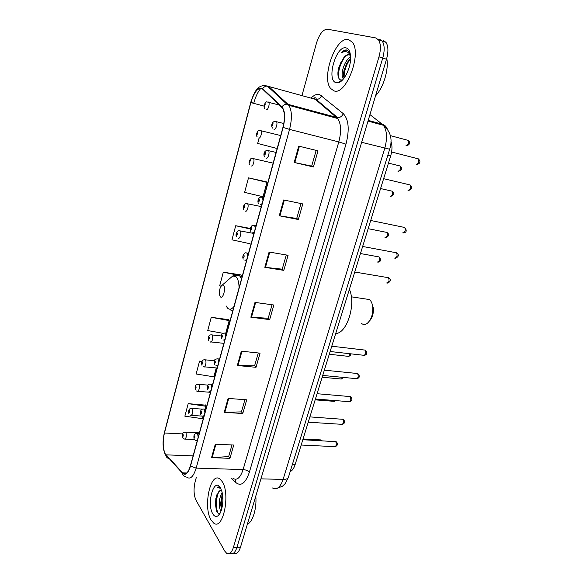 <?xml version="1.0" encoding="UTF-8"?>
<svg xmlns="http://www.w3.org/2000/svg" width="583" height="583" viewBox="0 0 583 583"><rect width="100%" height="100%" fill="white"/><g stroke="black" fill="none" stroke-linecap="round" stroke-linejoin="round"><path stroke-width="0.87" d="M390.974 141.56C392.395 145.568 392.301 150.348 390.683 155.916L295.085 464.717C293.883 468.433 292.258 470.707 290.203 471.552M215.848 498.276L215.666 501.992M233.681 553.18C236.406 554.608 238.673 552.633 240.473 547.262L386.507 59.233C388.54 51.77 388.365 46.137 385.968 42.319L383.082 40.387M230.19 553.26C232.901 554.688 235.153 552.713 236.953 547.328L382.754 58.03C384.787 50.546 384.612 44.898 382.237 41.08L379.365 39.148L382.237 41.08C384.612 44.898 384.787 50.546 382.754 58.03L236.953 547.328C235.153 552.713 232.901 554.688 230.19 553.26M211.061 520.014L213.677 523.068C223.1 531.026 230.759 493.517 222.087 481.456L219.944 479.051C210.499 471.151 202.833 506.977 211.061 520.014L213.677 523.068C223.1 531.026 230.759 493.517 222.087 481.456L219.944 479.051C210.499 471.151 202.833 506.977 211.061 520.014M333.811 90.773C345.624 96.414 362.283 53.643 352.285 42.144L348.459 39.564C335.684 36.131 320.92 78.064 330.758 88.565L333.811 90.773C345.624 96.414 362.283 53.643 352.285 42.144L348.459 39.564C335.684 36.131 320.92 78.064 330.758 88.565L333.811 90.773M165.164 453.712C162.832 448.334 162.591 441.426 164.45 432.987L250.858 102.593C254.341 91.451 258.233 86.94 262.532 89.053L282.412 108.066C284.89 112.257 285.072 118.692 282.944 127.364L190.371 465.875C188.258 472.689 185.766 475.138 182.916 473.214L165.164 453.712M165.076 454.048L182.486 473.25C185.503 475.823 188.178 473.432 190.495 466.079L283.127 127.444C285.466 117.635 285.065 110.792 281.932 106.9L262.671 88.652C258.262 86.481 254.275 91.116 250.705 102.535L164.34 432.805C162.438 441.448 162.686 448.531 165.076 454.048M266.336 181.823L248.496 177.851L244.62 192.368L263.013 196.748L266.948 182.362L266.183 181.692M205.391 405.127L188.207 403.647L184.862 416.182L202.388 418.681L203.015 416.386M228.711 319.681L211.265 317.29L207.723 330.568L222.954 333.287M240.925 274.906L223.304 272.188L219.66 285.859L221.066 286.136M196.303 477.499L195.13 481.74C193.454 489.042 193.76 495.222 196.041 500.287L224.739 551.073L226.678 553.333C229.374 554.768 231.619 552.786 233.411 547.393L378.979 56.821C381.012 49.315 380.845 43.652 378.484 39.833L375.627 37.902L327.354 29.186C322.997 29.412 319.36 34.091 316.445 43.215L301.958 95.59M298.729 107.25L298.54 107.928M283.681 199.954L302.81 203.926L298.35 219.514L279.25 215.761L283.681 199.954M298.751 146.114L318.019 150.829L313.406 166.949L294.175 162.46L298.751 146.114M241.34 351.177L260.069 353.16L256.017 367.312L237.325 365.505L241.34 351.177M228.113 398.415L246.704 399.814L242.776 413.529L224.222 412.298L228.113 398.415M215.295 444.188L233.754 445.04L229.942 458.34L211.527 457.648L215.295 444.188M269.098 252.024L288.097 255.288L283.783 270.374L264.82 267.313L269.098 252.024M254.99 302.402L273.857 305.011L269.674 319.615L250.85 317.203L254.99 302.402M259.1 138.142L257.679 143.454L276.255 148.279M202.039 361.329L199.575 361.096L196.128 373.987L213.823 376.822L216.249 367.946M250.384 228.441L235.714 225.73L231.954 239.817L250.173 243.774M269.674 319.615L268.209 318.209M272.057 304.763L268.195 318.267L250.85 317.203M283.783 270.374L282.238 269.135M286.282 254.982L282.223 269.186L264.82 267.313M229.942 458.34L228.689 456.489M231.983 444.96L228.66 456.584L211.527 457.648M242.776 413.529L241.457 411.817M244.926 399.676L241.435 411.897L224.222 412.298M256.017 367.312L254.625 365.745M258.276 352.97L254.603 365.818L237.325 365.505M313.406 166.949L311.686 166.075M316.175 150.378L311.686 166.104L294.175 162.46M298.35 219.514L296.718 218.45M300.981 203.547L296.711 218.487L279.25 215.761M223.304 272.188L239.161 275.416M241.398 275.868L240.757 274.885M211.265 317.29L229.185 320.592L225.738 333.221M229.185 320.592L228.594 319.455M199.575 361.096L201.966 361.489M188.207 403.647L205.784 406.242L204.997 409.135M205.784 406.242L205.289 404.85M235.714 225.73L250.304 228.995M248.496 177.851L266.948 182.362M221.008 511.145L220.236 509.943C218.414 504.353 219.033 498.531 222.116 492.467M221.482 509.761L220.534 503.552L222.451 494.209M221.474 490.245L219.82 490.689L221.278 490.216M212.81 513.9C214.391 516.502 216.155 517.092 218.108 515.685C222.312 512.778 224.338 498.56 221.649 490.769L220.294 487.709C213.976 476.85 206.382 503.778 212.81 513.9M219.82 490.689L216.599 495.477L215.331 503.989L216.606 511.087C217.539 513.033 218.625 513.761 219.864 513.266M220.41 487.905L217.386 487.118L220.775 488.576M247.367 524.234C252.774 522.062 256.906 508.405 255.813 496.016M217.386 487.118L218.494 486.914M217.933 512.96C215.448 506.751 215.761 499.565 218.865 491.425M221.868 508.405C221.263 504.171 221.525 499.879 222.64 495.521M216.278 510.285L215.608 504.164L217.014 494.399M221.431 509.637L220.891 503.646L222.181 494.814M361.577 323.521C363.347 324.848 365.257 324.782 367.305 323.325C371.284 319.688 373.091 314.266 372.726 307.052C372.318 303.568 371.24 301.068 369.491 299.56L365.038 298.882M223.457 285.335L222.327 285.029C220.024 286.843 219.099 290.166 219.565 294.976L220.381 296.791C222.961 299.844 226.226 287.732 223.457 285.335M335.706 333.498C346.943 333.622 356.286 304.042 349.385 289.321M369.542 320.92C372.406 317.75 373.674 313.486 373.353 308.137L372.005 303.59M350.514 55.574L349.035 54.685C347.33 54.379 345.537 55.443 343.664 57.863C345.748 55.604 347.738 54.613 349.618 54.889M343.474 78.873L343.059 78.362C340.151 74.522 344.407 60.144 350.602 56.937M344.101 78.071C343.321 75.921 343.387 73.013 344.291 69.362L348.321 60.821L350.609 58.358C346.142 64.662 343.977 71.221 344.116 78.056M350.143 53.206L347.009 50.014C345.158 49.672 343.19 50.641 341.099 52.907C343.642 51.442 345.959 51.275 348.044 52.397L350.434 54.875M336.129 82.669L338.278 82.691C344.276 81.722 351.411 66.681 350.572 56.354C350.194 51.413 348.7 48.586 346.076 47.886C336.034 45.066 326.028 80.571 336.129 82.669M343.664 57.863L338.585 68.102C337.287 74.464 337.885 78.384 340.385 79.864L341.908 80.002L338.278 82.691M375.561 95.823C383.49 87.654 389.007 69.406 386.762 58.336M341.099 52.907C343.438 50.728 345.595 49.832 347.57 50.204M340.341 81.773L340.006 81.409M338.701 78.086C337.951 70.871 340.1 63.649 345.172 56.42M340.093 81.926L339.707 81.635M337.921 72.372L338.65 68.357L341.39 61.055M343.606 73.378L344.393 69.515L346.688 63.387M292.338 464.622L295.085 464.717M387.833 155.187L390.683 155.916M240.473 547.262L233.411 547.393M386.507 59.233L378.979 56.821M272.501 487.971C276.75 490.245 280.285 487.395 283.105 479.415L260.944 478.854M288.476 477.149L288.41 477.353C287.798 478.745 286.027 479.437 283.105 479.415L384.758 148.271C387.513 138.135 387.032 130.468 383.322 125.279L382.222 124.215L368.216 120.368M387.148 128.668C386.194 126.387 384.554 124.9 382.222 124.215L369.943 114.603M368.004 121.082L383.322 125.279C390.661 131.408 392.782 139.388 389.677 149.219L361.649 142.31M319.389 102.768L319.87 102.542M164.45 432.987L182.545 433.92M311.016 98.112C314.106 94.971 317.006 93.805 319.732 94.614L343.307 113.67C348.751 119.508 349.64 129.681 345.974 144.176L249.342 472.281C245.589 483.147 241.129 486.608 235.962 482.666L231.487 478.381M262.671 88.652C263.866 86.962 265.425 86.102 267.349 86.08L315.33 99.314L313.88 98.469L311.716 98.308M168.932 458.544C167.168 458.129 166.155 457.014 165.885 455.199M283.127 127.444L289.547 129.397L196.165 468.12L190.495 466.079M281.932 106.9C283.207 105.129 284.847 104.226 286.851 104.189L288.017 104.35L288.862 105.319C291.981 110.559 292.214 118.589 289.547 129.397L338.803 141.924C341.507 131.503 341.135 123.691 337.681 118.502L315.33 99.314L316.248 99.467C318.704 99.409 320.475 98.141 321.568 95.656M185.649 476.726C183.813 476.311 182.756 475.152 182.486 473.25M233.04 478.417C236.997 480.749 240.349 477.798 243.104 469.57L196.165 468.12C193.505 476.603 190.379 479.649 186.786 477.258M264.493 85.512L268.457 86.248L288.017 104.35L337.703 117.679C340.261 117.598 342.134 116.265 343.307 113.67M250.887 102.477L253.787 103.14C255.522 96.734 257.89 91.764 260.885 88.244M250.705 102.535L164.34 432.805M249.342 472.281C247.986 470.707 245.902 469.803 243.104 469.57L338.803 141.924L345.974 144.176M235.962 482.666L235.255 479.292M250.858 102.593L264.063 106.099M165.958 454.842L193.104 455.877M182.559 472.871L186.779 472.988M255.624 302.49L251.484 317.261M241.967 351.243L237.959 365.541M228.733 398.459L224.856 412.312M215.914 444.217L212.154 457.64M269.74 252.133L265.462 267.4M284.322 200.093L279.898 215.878M299.4 146.275L294.823 162.599M239.066 287.82C238.979 282.398 237.951 278.696 235.991 276.706L232.814 275.934L229.367 278.922M226.066 305.82L227.479 308.064C229.432 309.959 231.597 309.449 233.951 306.527M241.544 278.761L239.642 275.803L235.663 275.169M230.372 309.886L232.697 311.096M321.364 440.682L320.023 439.866M184.964 432.083L185.911 432.418C186.771 436.281 186.276 438.496 184.439 439.079L183.368 438.576M182.537 436.558C183.186 436.594 183.375 435.887 183.106 434.43C182.457 434.393 182.268 435.1 182.537 436.558M326.699 423.367L327.252 423.404M191.362 408.355L192.303 408.654C193.184 412.545 192.667 414.783 190.758 415.366L189.847 414.958M188.892 412.83C189.562 412.83 189.752 412.108 189.475 410.665C188.812 410.672 188.615 411.394 188.892 412.83M315.17 399.851L333.491 401.293L335.036 400.557M197.87 384.248L198.796 384.503C200.224 386.245 198.65 392.855 197.185 391.266L196.449 390.96M195.356 388.715C196.041 388.664 196.238 387.935 195.946 386.514C195.269 386.565 195.072 387.294 195.356 388.715M322.173 377.223L340.487 378.95C341.31 379.358 341.959 378.812 342.44 377.325M204.48 359.733L205.391 359.951C206.892 361.635 205.209 368.434 203.715 366.773L203.168 366.554M201.929 364.2C202.629 364.105 202.833 363.362 202.527 361.963C201.827 362.058 201.631 362.801 201.929 364.2M329.286 354.253L347.592 356.271C348.7 356.687 349.428 355.834 349.771 353.713M211.206 334.802L212.103 334.992C213.669 336.61 211.877 343.62 210.346 341.871L210.011 341.747M208.612 339.277C209.326 339.138 209.53 338.38 209.217 337.003C208.503 337.142 208.299 337.9 208.612 339.277M377.245 262.088C379.482 261.592 380.08 259.872 379.045 256.921L378.097 256.753M239.314 230.781L240.232 230.977C241.836 232.566 239.751 239.671 238.141 238.119M236.487 235.284C237.281 234.949 237.5 234.14 237.135 232.857C236.341 233.2 236.122 234.009 236.487 235.284M384.969 237.631C387.221 237.084 387.848 235.343 386.85 232.413L385.888 232.223M246.653 203.642L247.586 203.853C249.16 205.456 247.032 212.496 245.414 211.082M243.752 208.16C244.576 207.767 244.794 206.943 244.415 205.69C243.599 206.083 243.381 206.907 243.752 208.16M390.093 196.405C392.308 195.764 392.957 194.022 392.038 191.166L391.113 190.954M252.709 158.35L253.488 158.627C254.975 160.208 252.84 167.088 251.237 165.9M249.597 162.883L250.26 160.383L249.597 162.883M397.97 171.264C400.2 170.564 400.871 168.8 399.996 165.966L399.064 165.74M260.339 130.344L261.016 130.665C262.467 132.254 260.295 139.089 258.677 138.033M257.037 134.928L257.715 132.377L257.037 134.928M405.972 145.714C408.217 144.963 408.916 143.178 408.078 140.365L407.145 140.109M268.107 101.872L268.668 102.2C270.089 103.803 267.874 110.602 266.242 109.677M264.602 106.478L265.294 103.883L264.602 106.478M301.185 445.026L334.438 446.629C336.369 446.243 336.799 444.574 335.728 441.615L334.657 441.367M196.617 433.475L197.644 433.818L198.176 437.33M194.751 435.895C194.059 435.851 193.862 436.587 194.154 438.088C194.846 438.132 195.043 437.403 194.751 435.895M197.404 440.158L196.092 440.682L195.057 440.201M308.254 422.194L341.543 424.307C343.555 423.936 344.006 422.252 342.899 419.264L341.842 419.046M203.321 408.996L204.334 409.295L204.895 412.771M201.426 411.372C200.712 411.372 200.516 412.115 200.814 413.602C201.529 413.602 201.733 412.859 201.426 411.372M204.108 415.643L202.709 416.204L201.849 415.832M315.432 399.005L348.758 401.643C350.842 401.279 351.316 399.588 350.186 396.571L349.144 396.374M210.142 384.095L211.141 384.357L211.724 387.79M208.211 386.434C207.482 386.485 207.278 387.243 207.592 388.701C208.32 388.657 208.532 387.899 208.211 386.434M210.929 390.712L209.443 391.324L208.772 391.047M322.72 375.445L356.082 378.629C358.246 378.272 358.749 376.567 357.59 373.521L356.563 373.353M217.08 358.771L218.064 358.99L218.676 362.386M215.112 361.066C214.369 361.168 214.158 361.934 214.486 363.377C215.236 363.282 215.44 362.509 215.112 361.066M217.86 365.359L215.827 365.84M330.131 351.513L363.522 355.258C365.76 354.901 366.292 353.189 365.104 350.113L364.098 349.968M224.142 333.01L225.111 333.192L225.745 336.544M222.138 335.269C221.372 335.414 221.161 336.202 221.496 337.615C222.269 337.47 222.48 336.69 222.138 335.269M224.914 339.561L223.005 340.188M386.66 282.974C388.999 282.529 389.612 280.78 388.497 277.712L387.462 277.537M246.099 252.964L247.105 253.168L247.695 256.258M243.949 255.128C243.118 255.434 242.892 256.258 243.279 257.599C244.109 257.292 244.328 256.469 243.949 255.128M246.828 259.442L244.962 260.455M394.64 258.109C396.994 257.62 397.635 255.85 396.564 252.803L395.514 252.607M253.692 225.329L254.713 225.548L255.274 228.543M251.477 227.457C250.624 227.829 250.399 228.667 250.792 229.979C251.645 229.615 251.878 228.776 251.477 227.457M254.392 231.786L252.475 232.923M402.751 232.85C405.119 232.296 405.79 230.511 404.762 227.487L403.698 227.268M261.417 197.192L262.459 197.433L262.991 200.326M259.144 199.299C258.269 199.721 258.036 200.574 258.444 201.856C259.326 201.434 259.552 200.581 259.144 199.299M262.088 203.627L260.127 204.895M408.005 190.328C410.337 189.679 411.037 187.886 410.097 184.942L409.069 184.702M267.539 150.385L268.544 150.647C270.089 152.331 267.837 159.334 266.132 158.161M265.17 152.418C264.288 152.935 264.048 153.803 264.471 155.02C265.352 154.502 265.586 153.635 265.17 152.418M416.284 164.333C418.63 163.626 419.352 161.812 418.456 158.889L417.435 158.627M275.774 121.271L276.473 121.628C277.982 123.326 275.686 130.286 273.966 129.244M273.019 123.363L272.305 126.008L273.019 123.363M385.968 42.319L378.484 39.833M389.677 149.219L288.41 477.353L285.269 483.54L282.507 486.193L277.253 488.292M312.568 98.549C314.784 97.565 315.964 97.536 316.117 98.454L316.248 99.467L337.703 117.679L337.681 118.502L288.862 105.319L286.851 104.189L267.349 86.08C257.934 83.66 254.261 91.779 250.683 102.484M166.002 455.833L164.217 452.007M163.167 440.158L164.362 432.622M182.916 473.214L186.385 473.316M219.864 513.557L218.108 515.685M216.621 495.404L216.825 494.858M222.05 495.142L221.678 496.162M222.327 285.029L232.814 275.934C232.806 275.985 234.832 274.404 239.212 275.759L242.178 276.444M369.491 299.56L351.33 296.82M373.353 308.137L372.726 307.052M343.722 78.567L343.059 78.362M322.078 440.719L320.781 439.903L303.058 438.977M194.328 439.56L185.19 439.116M199.401 432.863L185.686 432.141C181.75 432.039 182.209 434.947 182.494 437.41M202.374 416.102L191.545 415.417M202.563 409.135L192.113 408.435C187.974 408.049 188.564 411.868 188.856 413.733M334.256 401.374L335.852 400.623M210.492 392.308L197.994 391.331M208.095 385.115L198.643 384.335C194.423 383.869 194.992 387.826 195.327 389.677M341.281 379.045L343.438 377.427M217.131 368.026L204.553 366.853M214.435 360.731L205.289 359.835C201.011 359.252 201.521 363.413 201.907 365.228M348.415 356.381C350.033 356.016 350.828 355.164 350.798 353.83M223.879 343.351L211.214 341.966M221.154 335.961L212.044 334.926C207.657 334.234 208.153 338.672 208.597 340.377M360.462 253.547L379.045 256.921C381.377 259.741 381.042 261.497 378.032 262.182M253.933 233.47L239.613 230.81C236.545 229.87 235.233 235.481 236.538 236.771M368.157 228.682L386.85 232.413C389.473 234.002 389.109 236.392 385.72 237.704M261.279 206.593L246.74 203.649C244.015 202.687 242.353 208.539 243.832 209.763M380.582 188.542L392.038 191.166C394.064 193.031 395.048 194.299 390.748 196.449M273.157 163.145L252.33 158.387C250.471 157.344 247.87 163.021 249.743 164.676M388.46 163.102L399.996 165.966C402.051 167.846 402.889 169.259 398.583 171.293M280.707 135.562L259.639 130.41C258.233 129.309 255.099 134.986 257.227 136.881M390.428 135.635L408.078 140.365C410.272 141.647 410.41 144.591 406.679 145.75M279.417 105.086L267.094 101.938C266.074 100.844 262.452 106.398 264.857 108.598M302.825 439.72L336.18 441.703C338.118 443.78 337.797 445.441 335.218 446.695M199.189 433.635L197.411 433.541C193.162 433.242 193.826 436.973 194.11 438.977M309.894 416.896L343.27 419.33C345.311 421.582 345.005 423.265 342.359 424.388M205.872 409.193L204.152 409.077C199.816 408.639 200.457 412.626 200.778 414.549M317.065 393.714L350.463 396.615C352.628 398.947 352.336 400.652 349.603 401.738M212.671 384.335L211.002 384.197C206.564 383.636 207.205 387.863 207.555 389.714M210.733 391.426L210.339 391.397M324.359 370.161L357.773 373.55C360.046 376.02 359.777 377.748 356.956 378.739M219.587 359.048L217.976 358.888C215.674 358.895 214.515 359.456 214.5 360.571L214.457 364.462M217.648 366.146L217.219 366.102M331.771 346.222L365.184 350.121C367.618 352.664 367.363 354.42 364.426 355.382M226.619 333.323L225.067 333.148C222.728 333.097 221.533 333.665 221.496 334.846L221.482 338.774M224.674 340.436L224.215 340.385M243.308 259.056C241.581 256.469 244.605 251.659 246.58 253.015L248.482 253.401M387.535 283.076C390.938 281.691 391.149 279.199 388.497 277.712L354.741 272.028M250.85 231.553C249.458 229.52 250.901 224.615 253.948 225.351L256.024 225.796M395.478 258.196C398.889 256.877 399.246 254.392 396.564 252.803L362.648 246.471M258.539 203.569C256.899 201.288 258.837 196.529 261.454 197.192L263.713 197.695M403.545 232.916C406.613 232.384 407.014 230.576 404.762 227.487L370.693 220.483M264.624 156.936C263.144 154.918 263.975 150.72 267.225 150.378L276.087 152.433M408.698 190.371C412.072 189.395 412.538 187.588 410.097 184.942L383.636 178.682M272.516 128.1C270.709 125.819 272.115 121.701 274.936 121.344L283.812 123.516M416.954 164.37C420.314 163.517 420.817 161.695 418.456 158.889L391.608 152.003"/></g></svg>
